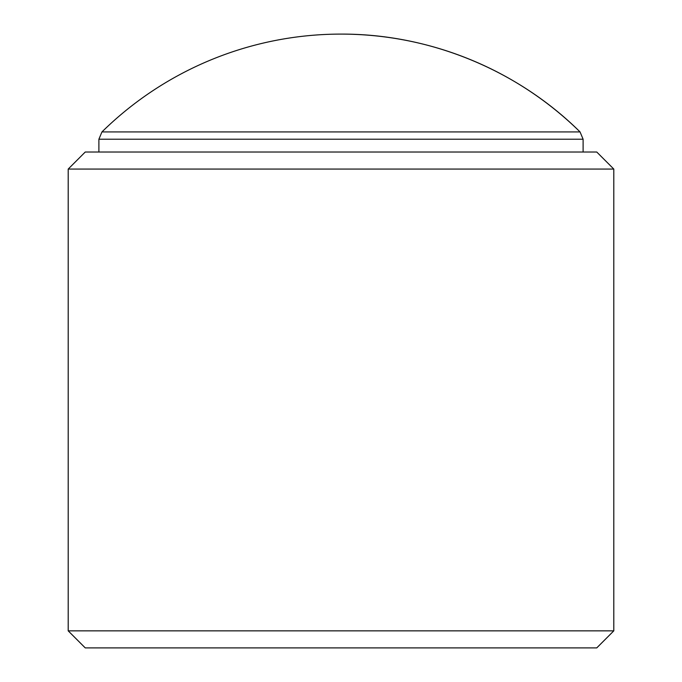 <?xml version="1.0" encoding="UTF-8"?>
<svg xmlns="http://www.w3.org/2000/svg" width="682" height="682" viewBox="0 0 682 682"><rect width="100%" height="100%" fill="white"/><g stroke="black" fill="none" stroke-linecap="round" stroke-linejoin="round"><path stroke-width="1.02" d="M613.8 630.85L596.75 647.9L85.25 647.9L68.2 630.85L613.8 630.85L613.8 169.068L68.2 169.068L68.2 630.85M68.2 169.068L85.25 152.018L596.75 152.018L613.8 169.068M341 34.1A341 341 0 0 0 101.95 131.924L580.05 131.924A341 341 0 0 0 341 34.1C429.421 33.75 517.237 69.692 580.05 131.924L583.11 139.222L583.11 152.018M583.11 139.222L98.89 139.222L98.89 152.018M101.95 131.924L98.89 139.222"/></g></svg>
